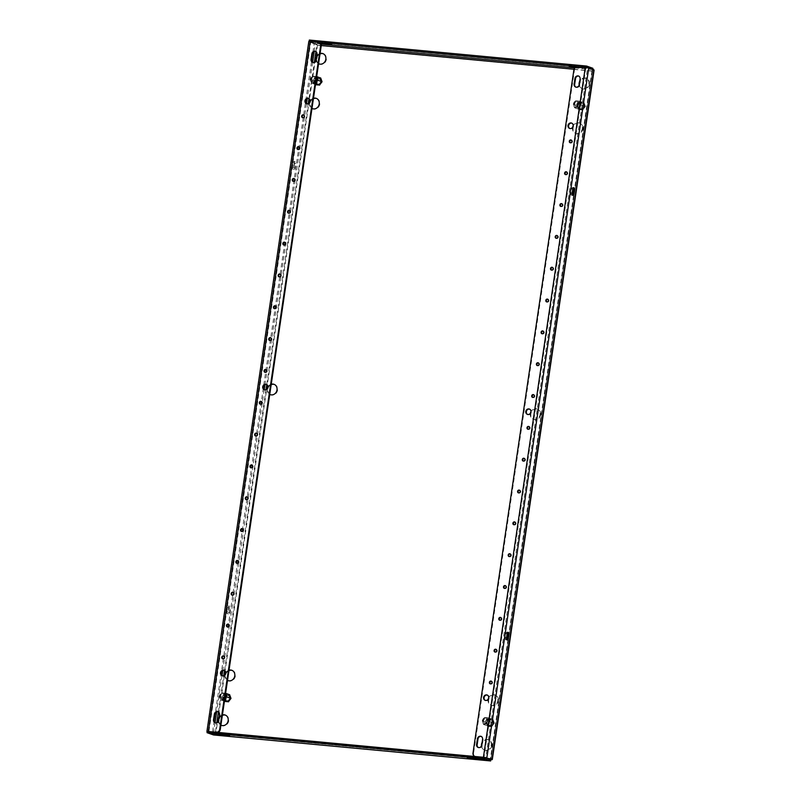 <?xml version="1.0" encoding="UTF-8"?>
<svg xmlns="http://www.w3.org/2000/svg" width="801" height="801" viewBox="0 0 801 801"><rect width="100%" height="100%" fill="white"/><g stroke="black" fill="none" stroke-linecap="round" stroke-linejoin="round"><path stroke-width="0.6" stroke-dasharray="4 3" d="M237.917 560.65A1.452 1.282 109.7 0 1 239.008 562.212A1.452 1.282 109.7 0 1 236.966 563.313M242.613 528.82A1.452 1.282 109.7 0 1 243.714 530.382A1.452 1.282 109.7 0 1 241.662 531.484M228.515 624.309A1.452 1.282 109.7 0 1 229.617 625.871A1.452 1.282 109.7 0 1 227.564 626.983M233.211 592.48A1.452 1.282 109.7 0 1 234.313 594.042A1.452 1.282 109.7 0 1 232.26 595.143M256.72 433.331A1.452 1.282 109.7 0 1 257.812 434.883A1.452 1.282 109.7 0 1 255.759 435.994M261.416 401.501A1.452 1.282 109.7 0 1 262.518 403.053A1.452 1.282 109.7 0 1 260.465 404.165M247.319 496.99A1.452 1.282 109.7 0 1 248.41 498.552A1.452 1.282 109.7 0 1 246.368 499.654M252.015 465.161A1.452 1.282 109.7 0 1 253.116 466.713A1.452 1.282 109.7 0 1 251.063 467.824M223.809 656.139A1.452 1.282 109.7 0 1 224.911 657.701A1.452 1.282 109.7 0 1 222.858 658.812M500.845 617.591A1.452 1.282 109.7 0 1 501.947 619.143A1.452 1.282 109.7 0 1 499.894 620.254M505.551 585.751A1.452 1.282 109.7 0 1 506.643 587.313A1.452 1.282 109.7 0 1 504.6 588.425M491.444 681.25A1.452 1.282 109.7 0 1 492.545 682.802A1.452 1.282 109.7 0 1 490.492 683.914M496.149 649.421A1.452 1.282 109.7 0 1 497.241 650.973A1.452 1.282 109.7 0 1 495.198 652.084M519.649 490.262A1.452 1.282 109.7 0 1 520.75 491.824A1.452 1.282 109.7 0 1 518.698 492.925M524.345 458.432A1.452 1.282 109.7 0 1 525.446 459.994A1.452 1.282 109.7 0 1 523.393 461.096M510.247 553.922A1.452 1.282 109.7 0 1 511.348 555.483A1.452 1.282 109.7 0 1 509.296 556.595M514.953 522.092A1.452 1.282 109.7 0 1 516.044 523.654A1.452 1.282 109.7 0 1 513.992 524.755M529.05 426.603A1.452 1.282 109.7 0 1 530.152 428.155A1.452 1.282 109.7 0 1 528.099 429.266M279.269 276.846A1.452 1.282 -70.3 0 0 281.311 275.734A1.452 1.282 -70.3 0 0 280.22 274.182M283.965 245.016A1.452 1.282 -70.3 0 0 286.017 243.904A1.452 1.282 -70.3 0 0 284.916 242.353M269.867 340.505A1.452 1.282 -70.3 0 0 271.919 339.394A1.452 1.282 -70.3 0 0 270.818 337.842M274.563 308.675A1.452 1.282 -70.3 0 0 276.615 307.564A1.452 1.282 -70.3 0 0 275.514 306.012M298.062 149.527A1.452 1.282 -70.3 0 0 300.115 148.415A1.452 1.282 -70.3 0 0 299.023 146.863M302.768 117.697A1.452 1.282 -70.3 0 0 304.821 116.586A1.452 1.282 -70.3 0 0 303.719 115.034M288.67 213.186A1.452 1.282 -70.3 0 0 290.713 212.075A1.452 1.282 -70.3 0 0 289.622 210.523M293.366 181.356A1.452 1.282 -70.3 0 0 295.419 180.245A1.452 1.282 -70.3 0 0 294.317 178.693M551.599 270.117A1.452 1.282 -70.3 0 0 553.651 269.006A1.452 1.282 -70.3 0 0 552.55 267.454M556.294 238.287A1.452 1.282 -70.3 0 0 558.347 237.176A1.452 1.282 -70.3 0 0 557.256 235.624M542.197 333.777A1.452 1.282 -70.3 0 0 544.249 332.665A1.452 1.282 -70.3 0 0 543.148 331.113M546.903 301.947A1.452 1.282 -70.3 0 0 548.945 300.836A1.452 1.282 -70.3 0 0 547.854 299.284M570.402 142.798A1.452 1.282 -70.3 0 0 572.455 141.687A1.452 1.282 -70.3 0 0 571.353 140.135M561 206.458A1.452 1.282 -70.3 0 0 563.053 205.346A1.452 1.282 -70.3 0 0 561.952 203.794M565.696 174.628A1.452 1.282 -70.3 0 0 567.749 173.517A1.452 1.282 -70.3 0 0 566.647 171.965M537.501 365.606A1.452 1.282 -70.3 0 0 539.544 364.495A1.452 1.282 -70.3 0 0 538.452 362.943M265.161 372.335A1.452 1.282 -70.3 0 0 267.214 371.223A1.452 1.282 -70.3 0 0 266.112 369.672M532.795 397.436A1.452 1.282 -70.3 0 0 534.848 396.325A1.452 1.282 -70.3 0 0 533.746 394.773M306.833 103.89A2.914 2.573 -70.3 0 0 310.678 101.517A2.914 2.573 -70.3 0 0 308.785 98.443M222.378 675.824A2.914 2.573 -70.3 0 0 226.222 673.441A2.914 2.573 -70.3 0 0 224.33 670.377M264.61 389.857A2.914 2.573 -70.3 0 0 268.445 387.474A2.914 2.573 -70.3 0 0 266.553 384.41M527.659 414.528A2.914 2.573 -70.3 0 0 531.494 412.155A2.914 2.573 -70.3 0 0 529.601 409.081M569.881 128.56A2.914 2.573 -70.3 0 0 573.726 126.188A2.914 2.573 -70.3 0 0 571.834 123.124M485.426 700.495A2.914 2.573 -70.3 0 0 489.271 698.112A2.914 2.573 -70.3 0 0 487.378 695.048M491.794 745.531A5.497 4.856 109.7 0 1 485.076 750.247A5.497 4.856 109.7 0 1 482.052 744.61A5.497 4.856 109.7 0 1 488.77 739.894A5.497 4.856 109.7 0 1 491.794 745.531M481.451 745.931A5.497 4.856 -70.3 0 0 484.505 750.046A5.497 4.856 -70.3 0 0 491.223 745.32A5.497 4.856 -70.3 0 0 488.199 739.683A5.497 4.856 -70.3 0 0 482.122 742.437M498.402 700.775A5.497 4.856 109.7 0 1 491.684 705.491A5.497 4.856 109.7 0 1 488.66 699.864A5.497 4.856 109.7 0 1 495.378 695.138A5.497 4.856 109.7 0 1 498.402 700.775M488.149 699.293A5.497 4.856 -70.3 0 0 488.089 699.653A5.497 4.856 -70.3 0 0 491.113 705.291A5.497 4.856 -70.3 0 0 497.832 700.575A5.497 4.856 -70.3 0 0 494.808 694.938A5.497 4.856 -70.3 0 0 488.72 697.701M232.04 670.377A5.497 4.856 109.7 0 1 232.33 670.467A5.497 4.856 109.7 0 1 235.354 676.104A5.497 4.856 109.7 0 1 228.635 680.82A5.497 4.856 109.7 0 1 228.345 680.71M227.534 680.239A5.497 4.856 109.7 0 1 225.612 675.183A5.497 4.856 109.7 0 1 228.956 670.627M225.101 674.612A5.497 4.856 -70.3 0 0 225.041 674.983A5.497 4.856 -70.3 0 0 227.514 680.379M589.466 84.095A5.497 4.856 109.7 0 1 582.748 88.811A5.497 4.856 109.7 0 1 579.724 83.184A5.497 4.856 109.7 0 1 586.442 78.458A5.497 4.856 109.7 0 1 589.466 84.095M579.193 84.966A5.497 4.856 -70.3 0 0 582.177 88.611A5.497 4.856 -70.3 0 0 588.895 83.885A5.497 4.856 -70.3 0 0 585.871 78.258A5.497 4.856 -70.3 0 0 579.794 81.001M582.858 128.851A5.497 4.856 109.7 0 1 576.139 133.567A5.497 4.856 109.7 0 1 573.115 127.93A5.497 4.856 109.7 0 1 579.834 123.214A5.497 4.856 109.7 0 1 582.858 128.851M572.605 127.359A5.497 4.856 -70.3 0 0 572.545 127.729A5.497 4.856 -70.3 0 0 575.569 133.366A5.497 4.856 -70.3 0 0 582.287 128.641A5.497 4.856 -70.3 0 0 579.263 123.004A5.497 4.856 -70.3 0 0 573.176 125.777M316.495 98.443A5.497 4.856 109.7 0 1 316.785 98.543A5.497 4.856 109.7 0 1 319.809 104.17A5.497 4.856 109.7 0 1 313.091 108.896A5.497 4.856 109.7 0 1 312.801 108.786M311.99 108.315A5.497 4.856 109.7 0 1 310.067 103.259A5.497 4.856 109.7 0 1 313.411 98.703M309.556 102.688A5.497 4.856 -70.3 0 0 309.496 103.059A5.497 4.856 -70.3 0 0 311.969 108.455M540.625 414.808A5.497 4.856 109.7 0 1 533.907 419.534A5.497 4.856 109.7 0 1 530.883 413.897A5.497 4.856 109.7 0 1 537.611 409.171A5.497 4.856 109.7 0 1 540.625 414.808M530.382 413.326A5.497 4.856 -70.3 0 0 530.312 413.696A5.497 4.856 -70.3 0 0 533.336 419.324A5.497 4.856 -70.3 0 0 540.054 414.608A5.497 4.856 -70.3 0 0 537.04 408.971A5.497 4.856 -70.3 0 0 530.953 411.744M225.431 715.123A5.497 4.856 109.7 0 1 225.722 715.223A5.497 4.856 109.7 0 1 228.746 720.85A5.497 4.856 109.7 0 1 222.027 725.576A5.497 4.856 109.7 0 1 221.737 725.466M220.926 724.995A5.497 4.856 109.7 0 1 219.003 719.939A5.497 4.856 109.7 0 1 222.348 715.383M218.403 721.26A5.497 4.856 -70.3 0 0 220.906 725.135M274.272 384.41A5.497 4.856 109.7 0 1 274.563 384.5A5.497 4.856 109.7 0 1 277.577 390.137A5.497 4.856 109.7 0 1 270.858 394.863A5.497 4.856 109.7 0 1 270.578 394.743M269.767 394.282A5.497 4.856 109.7 0 1 267.834 389.226A5.497 4.856 109.7 0 1 271.189 384.66M267.334 388.655A5.497 4.856 -70.3 0 0 267.264 389.016A5.497 4.856 -70.3 0 0 269.747 394.422M323.103 53.697A5.497 4.856 109.7 0 1 323.394 53.787A5.497 4.856 109.7 0 1 326.418 59.424A5.497 4.856 109.7 0 1 319.699 64.14A5.497 4.856 109.7 0 1 319.409 64.03M318.598 63.559A5.497 4.856 109.7 0 1 316.675 58.503A5.497 4.856 109.7 0 1 320.02 53.947M316.145 60.295A5.497 4.856 -70.3 0 0 318.578 63.7M572.194 194.693A1.622 0.741 -84.6 0 1 571.564 195.234A1.622 0.741 -84.6 0 1 571.003 193.371L571.654 188.916A1.622 0.741 -84.6 0 1 572.525 187.564A1.622 0.741 -84.6 0 1 573.035 188.215M506.542 639.298A1.622 0.741 -84.6 0 1 505.912 639.839A1.622 0.741 -84.6 0 1 505.351 637.976L506.002 633.521A1.622 0.741 -84.6 0 1 506.873 632.169A1.622 0.741 -84.6 0 1 507.383 632.82M207.189 731.653L212.315 733.486L215.359 732.675L213.497 733.646L490.793 759.658L490.442 758.477L490.833 759.608L592.73 69.627L591.969 70.949L593.871 69.727L587.594 67.785L485.706 757.776M294.558 163.304L293.907 167.759A1.622 0.741 -84.6 0 1 293.036 169.111A1.622 0.741 -84.6 0 1 292.475 167.249L293.136 162.793A1.622 0.741 -84.6 0 1 293.997 161.432A1.622 0.741 -84.6 0 1 294.558 163.304L295.709 163.404A1.622 0.741 95.4 0 0 295.148 161.542A1.622 0.741 95.4 0 0 294.287 162.903L293.627 167.359A1.622 0.741 95.4 0 0 294.187 169.221A1.622 0.741 95.4 0 0 295.048 167.86L295.709 163.404M226.823 611.854L227.484 607.398A1.622 0.741 -84.6 0 1 228.345 606.037A1.622 0.741 -84.6 0 1 228.906 607.909L228.255 612.365A1.622 0.741 -84.6 0 1 227.384 613.716A1.622 0.741 -84.6 0 1 226.823 611.854L227.975 611.964A1.622 0.741 95.4 0 0 228.535 613.826A1.622 0.741 95.4 0 0 229.396 612.475L230.057 608.009A1.622 0.741 95.4 0 0 229.497 606.147A1.622 0.741 95.4 0 0 228.625 607.508L227.975 611.964M309.316 40.05L315.584 42.293L315.394 43.564L317.456 45.347L308.806 41.502M315.944 51.504L316.886 45.146L315.354 43.604L310.087 41.692L310.798 41.672L208.901 731.663L208.2 731.683L310.217 41.772M215.079 722.652L213.456 733.596L208.33 731.764M579.383 102.037L576.98 105.462L578.322 109.226L582.057 109.577L584.46 106.163L583.118 102.388L579.383 102.037L583.689 102.588L585.03 106.363L582.627 109.787L578.893 109.437L577.551 105.662L579.954 102.238M229.026 670.187A5.497 4.856 -70.3 0 0 225.672 673.03M319.639 77.677L316.335 77.367L313.932 80.781L315.494 84.576M313.481 98.263A5.497 4.856 -70.3 0 0 310.127 101.106M222.418 714.943A5.497 4.856 -70.3 0 0 219.073 717.766M487.258 725.906L490.993 726.267L493.396 722.842L492.054 719.068L488.32 718.717L485.917 722.142L487.829 726.117L486.487 722.342L488.89 718.918L492.625 719.268L493.967 723.043L491.564 726.467L487.829 726.117M228.575 694.357L225.271 694.046L222.868 697.471L224.44 701.255M271.249 384.23A5.497 4.856 -70.3 0 0 267.904 387.063M320.09 53.507A5.497 4.856 -70.3 0 0 316.745 56.33M320.64 77.917L321.982 81.692L319.579 85.116L315.844 84.766L314.503 80.991L316.906 77.567L320.07 77.717M228.515 701.796L224.781 701.446L223.439 697.671L225.842 694.247L229.577 694.597L230.918 698.372L228.515 701.796L227.945 701.586M592.88 68.295L315.584 42.293L317.456 45.347L592.54 71.149L593.01 69.417M573.977 69.256L591.969 70.949L592.69 69.577L586.793 67.464M592.69 69.577L574.567 67.875M321.782 41.442L331.874 43.074L320.47 42.303L314.453 41.021L316.755 40.971L321.782 41.442L321.601 42.723M578.913 66.503L569.461 64.971L580.875 65.742L586.883 67.024L578.913 66.503L578.722 67.775L574.988 67.384M320.75 43.614L314.262 42.293L319.249 42.503M576.32 66.613L586.702 68.295L578.722 67.775M321.001 44.085L315.394 43.564L309.396 41.422M314.172 51.584L315.354 43.604L314.202 43.494L212.315 733.486L215.93 732.885L317.456 45.347L316.545 44.866L321.251 45.557M213.797 733.235L215.93 732.885L213.306 734.918L213.497 733.646L207.299 731.413M591.969 70.949L490.442 758.477L490.793 759.658L213.497 733.646M486.678 758.126L490.442 758.477L491.984 759.718M491.063 759.638L491.013 758.687L215.93 732.885M219.694 732.795L229.787 734.427L218.373 733.656L212.365 732.374L214.668 732.324L219.694 732.795L219.504 734.076M476.825 757.856L467.373 756.334L478.778 757.105L484.795 758.377L476.775 758.207M592.73 69.627L490.833 759.608M208.901 731.663L216.53 732.274M318.247 42.223L310.798 41.672M312.941 62.558A2.914 2.573 -70.3 0 0 316.775 60.175L317.627 54.448A2.914 2.573 -70.3 0 0 315.734 51.384M215.429 722.882A2.914 2.573 -70.3 0 0 219.274 720.51L220.115 714.772A2.914 2.573 -70.3 0 0 218.222 711.709M217.672 732.384A3.234 2.864 109.7 0 1 216.931 732.414M485.146 757.636L483.984 757.466L585.881 67.474L587.594 67.785M475.564 756.575L483.984 757.466M585.881 67.474L577.281 66.523M478.477 747.553A2.914 2.573 -70.3 0 0 482.322 745.18L483.163 739.443A2.914 2.573 -70.3 0 0 481.271 736.379M575.989 87.229A2.914 2.573 -70.3 0 0 579.824 84.856L580.675 79.119A2.914 2.573 -70.3 0 0 578.783 76.055M475.964 756.715A3.234 2.864 109.7 0 1 475.253 756.544L475.343 756.575M475.073 756.464A3.234 2.864 109.7 0 1 473.571 753.26L473.001 753.06M573.947 69.437L574.517 69.637L473.571 753.26M574.517 69.637A3.234 2.864 109.7 0 1 577.851 66.723M224.21 701.235L224.781 701.446M230.818 698.362L229.517 694.687L225.872 694.347L223.539 697.681L224.841 701.356L228.485 701.696L230.818 698.362L230.328 698.192L230.918 698.372M229.006 694.397L229.577 694.597M225.271 694.046L225.842 694.247M222.868 697.471L223.439 697.671M485.917 722.142L486.487 722.342M490.993 726.267L491.564 726.467M493.396 722.842L493.967 723.043M492.054 719.068L492.625 719.268M488.32 718.717L488.89 718.918M321.882 81.682L320.58 78.007L316.936 77.667L314.603 81.001L315.904 84.676L319.539 85.016L321.882 81.682L321.391 81.512L321.982 81.692M316.335 77.367L316.906 77.567M313.932 80.781L314.503 80.991M315.274 84.556L315.844 84.766M319.008 84.906L319.579 85.116M583.118 102.388L583.689 102.588M576.98 105.462L577.551 105.662M578.322 109.226L578.893 109.437M582.057 109.577L582.627 109.787M584.46 106.163L585.03 106.363M577.151 106.553A2.583 2.283 -70.3 0 0 575.508 101.927A2.583 2.283 -70.3 0 0 577.151 106.553M577.201 106.263A2.203 1.942 -70.3 0 0 575.799 102.338A2.203 1.942 -70.3 0 0 577.201 106.263M579.443 107.074A2.203 1.942 -70.3 0 0 578.052 103.139A2.203 1.942 -70.3 0 0 579.443 107.074M580.585 103.619A2.753 2.433 109.7 0 1 582.337 108.535A2.753 2.433 109.7 0 1 580.585 103.619M578.022 102.698A2.753 2.433 109.7 0 1 579.764 107.614A2.753 2.433 109.7 0 1 578.022 102.698M575.258 101.236A3.364 2.974 -70.3 0 0 577.391 107.244A3.364 2.974 -70.3 0 0 575.258 101.236M575.599 100.776L579.233 101.116L580.535 104.781L578.202 108.115L574.567 107.775L573.256 104.1L575.599 100.776L579.984 102.338L577.651 105.672L578.953 109.347L582.587 109.687L584.93 106.353L583.629 102.678L579.984 102.338M578.913 109.707L582.878 110.077L585.431 106.443L584.009 102.438L580.034 102.067L577.491 105.702L578.743 109.647L582.878 110.077M582.707 110.017L585.431 106.443M585.261 106.383L584.009 102.438M583.839 102.378L580.034 102.067M579.864 102.007L577.491 105.702M577.321 105.642L578.743 109.647M579.233 101.116L583.629 102.678M573.256 104.1L577.651 105.672M574.567 107.775L578.953 109.347M578.202 108.115L582.587 109.687M580.535 104.781L584.93 106.353M486.087 723.233A2.583 2.283 -70.3 0 0 484.445 718.607A2.583 2.283 -70.3 0 0 486.087 723.233M486.137 722.953A2.203 1.942 -70.3 0 0 484.735 719.018A2.203 1.942 -70.3 0 0 486.137 722.953M488.38 723.754A2.203 1.942 -70.3 0 0 486.988 719.819A2.203 1.942 -70.3 0 0 488.38 723.754M489.521 720.299A2.753 2.433 109.7 0 1 491.273 725.215A2.753 2.433 109.7 0 1 489.521 720.299M486.958 719.378A2.753 2.433 109.7 0 1 488.7 724.294A2.753 2.433 109.7 0 1 486.958 719.378M484.204 717.916A3.364 2.974 -70.3 0 0 486.327 723.924A3.364 2.974 -70.3 0 0 484.204 717.916M484.535 717.456L488.169 717.796L489.471 721.471L487.138 724.795L483.504 724.454L482.192 720.78L484.535 717.456L488.92 719.018L486.587 722.352L487.889 726.026L491.524 726.367L493.867 723.033L492.565 719.358L488.92 719.018M487.849 726.387L491.814 726.757L494.367 723.123L492.945 719.118L488.98 718.747L486.427 722.382L487.679 726.327L491.814 726.757M491.644 726.697L494.367 723.123M494.197 723.063L492.945 719.118M492.775 719.058L488.98 718.747M488.8 718.687L486.427 722.382M486.257 722.322L487.679 726.327M488.169 717.796L492.565 719.358M482.192 720.78L486.587 722.352M483.504 724.454L487.889 726.026M487.138 724.795L491.524 726.367M489.471 721.471L493.867 723.033M314.102 81.882A2.583 2.283 -70.3 0 0 312.46 77.256A2.583 2.283 -70.3 0 0 314.102 81.882M314.152 81.592A2.203 1.942 -70.3 0 0 312.75 77.667A2.203 1.942 -70.3 0 0 314.152 81.592M316.395 82.403A2.203 1.942 -70.3 0 0 315.003 78.468A2.203 1.942 -70.3 0 0 316.395 82.403M317.536 78.949A2.753 2.433 109.7 0 1 319.289 83.855A2.753 2.433 109.7 0 1 317.536 78.949M314.973 78.027A2.753 2.433 109.7 0 1 316.715 82.944A2.753 2.433 109.7 0 1 314.973 78.027M316.295 79.179A3.364 2.974 -70.3 0 0 312.22 76.566A3.364 2.974 -70.3 0 0 314.342 82.573A3.364 2.974 -70.3 0 0 316.105 80.501M315.944 81.572L315.153 83.444L311.519 83.104L310.207 79.429L312.55 76.095L316.936 77.667M315.864 85.036L319.829 85.407L322.382 81.772L320.961 77.767L316.996 77.397L314.443 81.031L315.694 84.976L319.829 85.407M319.659 85.347L322.382 81.772M322.212 81.712L320.961 77.767M320.79 77.707L316.996 77.397M316.816 77.337L314.443 81.031M314.272 80.971L315.694 84.976M312.55 76.095L316.675 76.616M310.207 79.429L314.603 81.001M311.519 83.104L315.504 84.526M316.185 76.445L316.445 78.188M223.038 698.562A2.583 2.283 -70.3 0 0 221.396 693.936A2.583 2.283 -70.3 0 0 223.038 698.562M223.089 698.272A2.203 1.942 -70.3 0 0 221.687 694.347A2.203 1.942 -70.3 0 0 223.089 698.272M225.331 699.083A2.203 1.942 -70.3 0 0 223.94 695.148A2.203 1.942 -70.3 0 0 225.331 699.083M226.473 695.628A2.753 2.433 109.7 0 1 228.225 700.535A2.753 2.433 109.7 0 1 226.473 695.628M223.91 694.707A2.753 2.433 109.7 0 1 225.652 699.623A2.753 2.433 109.7 0 1 223.91 694.707M225.231 695.859A3.364 2.974 -70.3 0 0 221.156 693.245A3.364 2.974 -70.3 0 0 223.279 699.253A3.364 2.974 -70.3 0 0 225.041 697.18M224.881 698.252L224.09 700.124L220.455 699.784L219.144 696.109L221.487 692.775L225.872 694.347M224.801 701.716L228.766 702.087L231.319 698.452L229.897 694.447L225.932 694.077L223.379 697.711L224.63 701.656L228.766 702.087M228.595 702.026L231.319 698.452M231.149 698.392L229.897 694.447M229.727 694.387L225.932 694.077M225.752 694.016L223.379 697.711M223.209 697.651L224.63 701.656M221.487 692.775L225.612 693.296M219.144 696.109L223.539 697.681M220.455 699.784L224.44 701.205M225.121 693.125L225.381 694.867M207.179 731.653L309.076 41.662M312.58 62.328L307.224 98.643M306.483 103.669L264.991 384.61M264.25 389.626L222.768 670.577M222.027 675.593L216.66 711.909M486.457 758.106L215.359 732.675L216.821 722.762M218.433 711.839L223.769 675.694M224.54 670.497L266.002 389.737M266.763 384.54L308.225 103.77M308.996 98.573L314.332 62.438M592.54 71.149L491.013 758.687M228.625 607.508L227.484 607.398M230.057 608.009L228.906 607.909M229.396 612.475L228.255 612.365M295.048 167.86L293.907 167.759M293.627 167.359L292.475 167.249M294.287 162.903L293.136 162.793M506.492 638.087L505.351 637.976M507.153 633.631L506.002 633.521M572.805 189.026L571.654 188.916M572.144 193.482L571.003 193.371M579.824 84.856L579.253 84.646M580.675 79.119L580.104 78.919M482.322 745.18L481.751 744.97M483.163 739.443L482.592 739.243M219.274 720.51L218.703 720.299M220.115 714.772L219.544 714.572M316.775 60.175L316.205 59.975M317.627 54.448L317.056 54.248M469.136 757.566L469.326 756.284M472.86 757.916L473.051 756.635M473.211 757.906L473.401 756.635M473.571 757.906L473.751 756.625M478.597 758.377L478.778 757.105M482.412 758.937L482.492 758.427M220.786 734.267L220.976 732.995M220.145 734.167L220.335 732.895M224.51 734.617L224.701 733.346M227.734 735.098L227.834 734.467M214.478 733.606L214.668 732.324M578.092 67.674L578.272 66.403M579.363 67.875L579.554 66.603M584.39 68.345L584.58 67.074M580.685 67.024L580.875 65.742M575.659 66.553L575.849 65.271M575.308 66.553L575.488 65.281M574.948 66.553L575.138 65.281M571.223 66.213L571.413 64.931M322.232 42.813L322.423 41.542M316.575 42.243L316.755 40.971M329.832 43.745L329.922 43.114M326.598 43.264L326.788 41.992M322.873 42.914L323.063 41.642M237.236 563.453L236.665 563.253M241.932 531.624L241.361 531.423M227.834 627.123L227.264 626.913M232.53 595.293L231.96 595.083M256.04 436.134L255.469 435.934M260.736 404.305L260.165 404.105M246.638 499.794L246.067 499.594M251.334 467.964L250.763 467.764M223.129 658.953L222.558 658.742M500.164 620.395L499.594 620.184M504.87 588.565L504.3 588.355M490.763 684.054L490.192 683.844M495.469 652.224L494.898 652.014M518.968 493.066L518.397 492.865M523.664 461.236L523.093 461.036M509.566 556.735L508.995 556.525M514.272 524.895L513.701 524.695M528.37 429.406L527.799 429.206M279.539 276.986L278.968 276.786M284.235 245.156L283.664 244.956M270.137 340.645L269.567 340.445M274.833 308.816L274.262 308.615M298.342 149.667L297.772 149.457M303.038 117.837L302.468 117.627M288.941 213.326L288.37 213.116M293.637 181.497L293.066 181.286M551.869 270.257L551.298 270.057M556.575 238.428L556.004 238.227M542.467 333.917L541.897 333.717M547.173 302.087L546.602 301.887M570.672 142.938L570.102 142.728M561.271 206.598L560.7 206.398M565.967 174.768L565.396 174.568M537.771 365.747L537.201 365.546M265.431 372.475L264.861 372.275M533.065 397.576L532.495 397.376M307.113 104.01L306.543 103.81M222.658 675.944L222.087 675.734M264.891 389.977L264.32 389.777M527.939 414.648L527.368 414.447M570.162 128.691L569.591 128.48M485.706 700.615L485.136 700.414M484.505 750.046L485.076 750.247M491.113 705.291L491.684 705.491M228.065 680.62L228.635 680.82M582.177 88.611L582.748 88.811M575.569 133.366L576.139 133.567M312.52 108.696L313.091 108.896M533.336 419.324L533.907 419.534M221.456 725.376L222.027 725.576M270.287 394.653L270.858 394.863M319.128 63.94L319.699 64.14M310.087 41.692L208.2 731.683M322.823 53.577L323.394 53.787M273.992 384.3L274.563 384.5M225.151 715.013L225.722 715.223M537.04 408.971L537.611 409.171M316.215 98.333L316.785 98.543M579.263 123.004L579.834 123.214M585.871 78.258L586.442 78.458M231.759 670.267L232.33 670.467M494.808 694.938L495.378 695.138M488.199 739.683L488.77 739.894M229.497 606.147L228.345 606.037M228.535 613.826L227.384 613.716M294.187 169.221L293.036 169.111M295.148 161.542L293.997 161.432M507.053 639.949L505.912 639.839M508.014 632.269L506.873 632.169M573.666 187.664L572.525 187.564M572.705 195.344L571.564 195.234M576.269 87.349L575.699 87.149M579.073 76.135L578.502 75.935M487.669 695.128L487.098 694.928M481.561 736.469L480.99 736.259M478.758 747.673L478.187 747.473M572.124 123.204L571.554 123.004M529.892 409.171L529.321 408.961M266.843 384.49L266.272 384.29M224.62 670.457L224.05 670.257M218.513 711.789L217.942 711.588M215.709 723.003L215.139 722.802M309.076 98.533L308.505 98.323M313.221 62.678L312.65 62.478M316.025 51.464L315.454 51.264M534.047 394.833L533.476 394.633M266.413 369.732L265.842 369.531M538.753 363.003L538.182 362.803M566.948 172.025L566.377 171.825M562.252 203.855L561.681 203.654M571.654 140.195L571.083 139.995M548.144 299.344L547.584 299.143M543.448 331.173L542.878 330.973M557.546 235.684L556.975 235.484M552.85 267.514L552.279 267.314M294.618 178.753L294.047 178.553M289.912 210.583L289.351 210.383M304.02 115.094L303.449 114.893M299.314 146.923L298.743 146.723M275.814 306.072L275.244 305.872M271.118 337.902L270.548 337.702M285.216 242.413L284.645 242.212M280.52 274.242L279.95 274.042M529.351 426.673L528.78 426.462M515.243 522.162L514.673 521.952M510.547 553.992L509.977 553.781M524.645 458.502L524.074 458.292M519.949 490.332L519.378 490.122M496.45 649.481L495.879 649.281M491.744 681.311L491.173 681.11M505.842 585.821L505.281 585.611M501.146 617.651L500.575 617.451M224.11 656.209L223.539 655.999M252.315 465.221L251.744 465.021M247.609 497.061L247.048 496.85M261.717 401.561L261.146 401.361M257.011 433.391L256.44 433.191M233.512 592.55L232.941 592.34M228.816 624.38L228.245 624.169M242.913 528.89L242.343 528.68M238.217 560.72L237.647 560.51M467.183 757.606L467.373 756.334M484.605 759.648L484.795 758.377M229.597 735.698L229.787 734.427M212.175 733.646L212.365 732.374M586.702 68.295L586.883 67.024M569.271 66.253L569.461 64.971M314.262 42.293L314.453 41.021M331.684 44.345L331.874 43.074M579.493 103.039L577.241 102.228M579.824 102.568L582.387 103.489M577.972 107.745L580.535 108.666M578.012 107.174L575.759 106.373M488.43 719.719L486.177 718.908M488.76 719.248L491.323 720.169M486.908 724.424L489.471 725.346M486.948 723.854L484.695 723.053M316.445 78.358L314.192 77.557M316.775 77.897L319.339 78.808M314.923 83.074L317.486 83.995M314.963 82.503L312.71 81.702M225.381 695.038L223.129 694.237M225.712 694.577L228.275 695.488M223.859 699.754L226.423 700.675M223.9 699.183L221.647 698.382"/><path stroke-width="1.2" d="M238.448 562.002A1.452 1.282 109.7 0 1 235.864 561.761A1.452 1.282 109.7 0 1 238.448 562.002M236.966 563.313A1.452 1.282 109.7 0 1 237.917 560.65M243.144 530.172A1.452 1.282 109.7 0 1 240.56 529.932A1.452 1.282 109.7 0 1 243.144 530.172M241.662 531.484A1.452 1.282 109.7 0 1 242.613 528.82M229.046 625.661A1.452 1.282 109.7 0 1 226.463 625.421A1.452 1.282 109.7 0 1 229.046 625.661M227.564 626.983A1.452 1.282 109.7 0 1 228.515 624.309M233.742 593.831A1.452 1.282 109.7 0 1 231.169 593.591A1.452 1.282 109.7 0 1 233.742 593.831M232.26 595.143A1.452 1.282 109.7 0 1 233.211 592.48M257.241 434.683A1.452 1.282 109.7 0 1 254.668 434.442A1.452 1.282 109.7 0 1 257.241 434.683M255.759 435.994A1.452 1.282 109.7 0 1 256.72 433.331M261.947 402.853A1.452 1.282 109.7 0 1 259.364 402.613A1.452 1.282 109.7 0 1 261.947 402.853M260.465 404.165A1.452 1.282 109.7 0 1 261.416 401.501M247.839 498.342A1.452 1.282 109.7 0 1 245.266 498.102A1.452 1.282 109.7 0 1 247.839 498.342M246.368 499.654A1.452 1.282 109.7 0 1 247.319 496.99M252.545 466.512A1.452 1.282 109.7 0 1 249.962 466.272A1.452 1.282 109.7 0 1 252.545 466.512M251.063 467.824A1.452 1.282 109.7 0 1 252.015 465.161M224.34 657.491A1.452 1.282 109.7 0 1 221.767 657.251A1.452 1.282 109.7 0 1 224.34 657.491M222.858 658.812A1.452 1.282 109.7 0 1 223.809 656.139M501.376 618.933A1.452 1.282 109.7 0 1 498.793 618.692A1.452 1.282 109.7 0 1 501.376 618.933M499.894 620.254A1.452 1.282 109.7 0 1 500.845 617.591M506.072 587.103A1.452 1.282 109.7 0 1 503.499 586.863A1.452 1.282 109.7 0 1 506.072 587.103M504.6 588.425A1.452 1.282 109.7 0 1 505.551 585.751M491.974 682.602A1.452 1.282 109.7 0 1 489.401 682.352A1.452 1.282 109.7 0 1 491.974 682.602M490.492 683.914A1.452 1.282 109.7 0 1 491.444 681.25M496.68 650.772A1.452 1.282 109.7 0 1 494.097 650.522A1.452 1.282 109.7 0 1 496.68 650.772M495.198 652.084A1.452 1.282 109.7 0 1 496.149 649.421M520.179 491.614A1.452 1.282 109.7 0 1 517.596 491.373A1.452 1.282 109.7 0 1 520.179 491.614M518.698 492.925A1.452 1.282 109.7 0 1 519.649 490.262M524.875 459.784A1.452 1.282 109.7 0 1 522.302 459.544A1.452 1.282 109.7 0 1 524.875 459.784M523.393 461.096A1.452 1.282 109.7 0 1 524.345 458.432M510.778 555.273A1.452 1.282 109.7 0 1 508.194 555.033A1.452 1.282 109.7 0 1 510.778 555.273M509.296 556.595A1.452 1.282 109.7 0 1 510.247 553.922M515.474 523.443A1.452 1.282 109.7 0 1 512.9 523.203A1.452 1.282 109.7 0 1 515.474 523.443M513.992 524.755A1.452 1.282 109.7 0 1 514.953 522.092M529.581 427.954A1.452 1.282 109.7 0 1 526.998 427.714A1.452 1.282 109.7 0 1 529.581 427.954M528.099 429.266A1.452 1.282 109.7 0 1 529.05 426.603M278.167 275.294A1.452 1.282 -70.3 0 0 280.75 275.534A1.452 1.282 -70.3 0 0 278.167 275.294M280.22 274.182A1.452 1.282 -70.3 0 0 279.269 276.846M282.863 243.464A1.452 1.282 -70.3 0 0 285.446 243.704A1.452 1.282 -70.3 0 0 282.863 243.464M284.916 242.353A1.452 1.282 -70.3 0 0 283.965 245.016M268.766 338.953A1.452 1.282 -70.3 0 0 271.349 339.193A1.452 1.282 -70.3 0 0 268.766 338.953M270.818 337.842A1.452 1.282 -70.3 0 0 269.867 340.505M273.461 307.123A1.452 1.282 -70.3 0 0 276.045 307.364A1.452 1.282 -70.3 0 0 273.461 307.123M275.514 306.012A1.452 1.282 -70.3 0 0 274.563 308.675M296.971 147.965A1.452 1.282 -70.3 0 0 299.544 148.215A1.452 1.282 -70.3 0 0 296.971 147.965M299.023 146.863A1.452 1.282 -70.3 0 0 298.062 149.527M301.667 116.135A1.452 1.282 -70.3 0 0 304.25 116.375A1.452 1.282 -70.3 0 0 301.667 116.135M303.719 115.034A1.452 1.282 -70.3 0 0 302.768 117.697M287.569 211.634A1.452 1.282 -70.3 0 0 290.142 211.875A1.452 1.282 -70.3 0 0 287.569 211.634M289.622 210.523A1.452 1.282 -70.3 0 0 288.67 213.186M292.265 179.794A1.452 1.282 -70.3 0 0 294.848 180.045A1.452 1.282 -70.3 0 0 292.265 179.794M294.317 178.693A1.452 1.282 -70.3 0 0 293.366 181.356M550.497 268.565A1.452 1.282 -70.3 0 0 553.08 268.806A1.452 1.282 -70.3 0 0 550.497 268.565M552.55 267.454A1.452 1.282 -70.3 0 0 551.599 270.117M555.203 236.736A1.452 1.282 -70.3 0 0 557.776 236.976A1.452 1.282 -70.3 0 0 555.203 236.736M557.256 235.624A1.452 1.282 -70.3 0 0 556.294 238.287M541.096 332.225A1.452 1.282 -70.3 0 0 543.679 332.465A1.452 1.282 -70.3 0 0 541.096 332.225M543.148 331.113A1.452 1.282 -70.3 0 0 542.197 333.777M545.801 300.395A1.452 1.282 -70.3 0 0 548.375 300.635A1.452 1.282 -70.3 0 0 545.801 300.395M547.854 299.284A1.452 1.282 -70.3 0 0 546.903 301.947M569.301 141.236A1.452 1.282 -70.3 0 0 571.884 141.487A1.452 1.282 -70.3 0 0 569.301 141.236M571.353 140.135A1.452 1.282 -70.3 0 0 570.402 142.798M559.899 204.906A1.452 1.282 -70.3 0 0 562.482 205.146A1.452 1.282 -70.3 0 0 559.899 204.906M561.952 203.794A1.452 1.282 -70.3 0 0 561 206.458M564.605 173.076A1.452 1.282 -70.3 0 0 567.178 173.316A1.452 1.282 -70.3 0 0 564.605 173.076M566.647 171.965A1.452 1.282 -70.3 0 0 565.696 174.628M536.4 364.055A1.452 1.282 -70.3 0 0 538.983 364.295A1.452 1.282 -70.3 0 0 536.4 364.055M538.452 362.943A1.452 1.282 -70.3 0 0 537.501 365.606M264.07 370.783A1.452 1.282 -70.3 0 0 266.643 371.023A1.452 1.282 -70.3 0 0 264.07 370.783M266.112 369.672A1.452 1.282 -70.3 0 0 265.161 372.335M531.704 395.884A1.452 1.282 -70.3 0 0 534.277 396.125A1.452 1.282 -70.3 0 0 531.704 395.884M533.746 394.773A1.452 1.282 -70.3 0 0 532.795 397.436M304.951 100.826A2.914 2.573 -70.3 0 0 310.107 101.306A2.914 2.573 -70.3 0 0 304.951 100.826M308.785 98.443A2.914 2.573 -70.3 0 0 306.833 103.89M220.495 672.75A2.914 2.573 -70.3 0 0 225.652 673.24A2.914 2.573 -70.3 0 0 220.495 672.75M224.33 670.377A2.914 2.573 -70.3 0 0 222.378 675.824M262.718 386.793A2.914 2.573 -70.3 0 0 267.874 387.273A2.914 2.573 -70.3 0 0 262.718 386.793M266.553 384.41A2.914 2.573 -70.3 0 0 264.61 389.857M525.766 411.464A2.914 2.573 -70.3 0 0 530.923 411.944A2.914 2.573 -70.3 0 0 525.766 411.464M529.601 409.081A2.914 2.573 -70.3 0 0 527.659 414.528M567.999 125.497A2.914 2.573 -70.3 0 0 573.156 125.987A2.914 2.573 -70.3 0 0 567.999 125.497M571.834 123.124A2.914 2.573 -70.3 0 0 569.881 128.56M483.544 697.431A2.914 2.573 -70.3 0 0 488.7 697.911A2.914 2.573 -70.3 0 0 483.544 697.431M487.378 695.048A2.914 2.573 -70.3 0 0 485.426 700.495M482.122 742.437A5.497 4.856 -70.3 0 0 481.481 744.409A5.497 4.856 -70.3 0 0 481.451 745.931M228.345 680.71A5.497 4.856 109.7 0 1 227.534 680.239M227.514 680.379A5.497 4.856 -70.3 0 0 228.065 680.62A5.497 4.856 -70.3 0 0 234.783 675.894A5.497 4.856 -70.3 0 0 231.759 670.267A5.497 4.856 -70.3 0 0 229.026 670.187M579.794 81.001A5.497 4.856 -70.3 0 0 579.153 82.974A5.497 4.856 -70.3 0 0 579.193 84.966M312.801 108.786A5.497 4.856 109.7 0 1 311.99 108.315M311.969 108.455A5.497 4.856 -70.3 0 0 312.52 108.696A5.497 4.856 -70.3 0 0 319.239 103.97A5.497 4.856 -70.3 0 0 316.215 98.333A5.497 4.856 -70.3 0 0 313.481 98.263M221.737 725.466A5.497 4.856 109.7 0 1 220.926 724.995M219.073 717.766A5.497 4.856 -70.3 0 0 218.433 719.739A5.497 4.856 -70.3 0 0 218.403 721.26M220.906 725.135A5.497 4.856 -70.3 0 0 221.456 725.376A5.497 4.856 -70.3 0 0 228.175 720.65A5.497 4.856 -70.3 0 0 225.151 715.013A5.497 4.856 -70.3 0 0 222.418 714.943M270.578 394.743A5.497 4.856 109.7 0 1 269.767 394.282M269.747 394.422A5.497 4.856 -70.3 0 0 270.287 394.653A5.497 4.856 -70.3 0 0 277.006 389.937A5.497 4.856 -70.3 0 0 273.992 384.3A5.497 4.856 -70.3 0 0 271.249 384.23M319.409 64.03A5.497 4.856 109.7 0 1 318.598 63.559M316.745 56.33A5.497 4.856 -70.3 0 0 316.105 58.303A5.497 4.856 -70.3 0 0 316.145 60.295M318.578 63.7A5.497 4.856 -70.3 0 0 319.128 63.94A5.497 4.856 -70.3 0 0 325.847 59.214A5.497 4.856 -70.3 0 0 322.823 53.577A5.497 4.856 -70.3 0 0 320.09 53.507M572.144 193.482L572.805 189.026A1.622 0.741 -84.6 0 1 573.666 187.664A1.622 0.741 -84.6 0 1 574.227 189.537L573.576 193.992A1.622 0.741 -84.6 0 1 572.705 195.344A1.622 0.741 -84.6 0 1 572.144 193.482M508.575 634.142L507.914 638.597A1.622 0.741 -84.6 0 1 507.053 639.949A1.622 0.741 -84.6 0 1 506.492 638.087L507.153 633.631A1.622 0.741 -84.6 0 1 508.014 632.269A1.622 0.741 -84.6 0 1 508.575 634.142L507.433 634.032L506.773 638.487A1.622 0.741 -84.6 0 1 506.542 639.298M475.394 756.514A3.234 2.864 -70.3 0 1 473.001 753.06L573.947 69.437A3.234 2.864 -70.3 0 1 577.281 66.523L588.745 67.895L594.082 70.268L492.305 759.508L483.424 757.265L475.564 756.575M573.035 188.215A1.622 0.741 -84.6 0 1 573.085 189.426L572.425 193.882A1.622 0.741 -84.6 0 1 572.194 194.693M507.383 632.82A1.622 0.741 -84.6 0 1 507.433 634.032M593.871 69.727L491.984 759.718L485.146 757.636M207.189 731.653L207.038 732.675L484.335 758.687L490.653 760.95L213.527 734.958L207.038 732.675M488.72 697.701A5.497 4.856 -70.3 0 0 488.149 699.293M225.672 673.03A5.497 4.856 -70.3 0 0 225.101 674.612M573.176 125.777A5.497 4.856 -70.3 0 0 572.605 127.359M315.494 84.576L319.008 84.906L321.411 81.492L319.639 77.677M310.127 101.106A5.497 4.856 -70.3 0 0 309.556 102.688M530.953 411.744A5.497 4.856 -70.3 0 0 530.382 413.326M224.44 701.255L227.945 701.586L230.348 698.172L228.575 694.357M267.904 387.063A5.497 4.856 -70.3 0 0 267.334 388.655M228.956 670.627A5.497 4.856 109.7 0 1 232.04 670.377M313.411 98.703A5.497 4.856 109.7 0 1 316.495 98.443M222.348 715.383A5.497 4.856 109.7 0 1 225.431 715.123M271.189 384.66A5.497 4.856 109.7 0 1 274.272 384.41M320.02 53.947A5.497 4.856 109.7 0 1 323.103 53.697M593.01 69.417L592.88 68.295L592.73 69.317M586.793 67.464L586.612 66.062L592.88 68.295M586.612 66.062L309.316 40.05L309.126 41.322L586.422 67.334M319.249 42.503L331.684 44.345L320.75 43.614M574.988 67.384L569.271 66.253L576.32 66.613M207.219 731.403L484.515 757.416L490.793 759.658L490.602 760.93L491.013 758.687M214.478 733.606L229.597 735.698L218.182 734.928L212.175 733.646L214.478 733.606M477.276 759.228L467.183 757.606L478.597 758.377L484.605 759.648L482.302 759.698L477.276 759.228L477.416 758.267M484.515 757.416L484.335 758.687M206.918 731.493L308.806 41.502L318.247 42.223A3.234 2.864 -70.3 0 1 318.868 42.363L319.439 42.563A3.234 2.864 109.7 0 1 321.211 45.877L320.64 45.677A3.234 2.864 -70.3 0 0 318.868 42.363M216.53 732.274L207.299 731.413M311.048 59.494A2.914 2.573 -70.3 0 0 316.205 59.975L317.056 54.248A2.914 2.573 -70.3 0 0 311.899 53.767L311.048 59.494L311.619 59.695A2.914 2.573 -70.3 0 0 312.941 62.558M219.544 714.572A2.914 2.573 -70.3 0 0 214.388 714.091L213.537 719.819A2.914 2.573 -70.3 0 0 218.703 720.299L219.544 714.572M216.36 732.214A3.234 2.864 -70.3 0 0 219.694 729.3L320.64 45.677M315.734 51.384A2.914 2.573 -70.3 0 0 312.47 53.967L311.619 59.695M218.222 711.709A2.914 2.573 -70.3 0 0 214.958 714.292L214.107 720.019A2.914 2.573 -70.3 0 0 215.429 722.882M219.694 729.3L220.265 729.501L321.211 45.877M220.265 729.501A3.234 2.864 109.7 0 1 217.672 732.384M482.592 739.243A2.914 2.573 -70.3 0 0 477.436 738.762L476.585 744.489A2.914 2.573 -70.3 0 0 481.751 744.97L482.592 739.243M574.097 84.165A2.914 2.573 -70.3 0 0 579.253 84.646L580.104 78.919A2.914 2.573 -70.3 0 0 574.948 78.438L574.097 84.165L574.667 84.365A2.914 2.573 -70.3 0 0 575.989 87.229M481.271 736.379A2.914 2.573 -70.3 0 0 478.007 738.963L477.156 744.69A2.914 2.573 -70.3 0 0 478.477 747.553M578.783 76.055A2.914 2.573 -70.3 0 0 575.518 78.638L574.667 84.365M316.675 76.616L320.12 77.847M315.644 83.614L319.058 84.836M316.445 78.188L317.486 80.11L321.391 81.512M317.486 80.11L315.944 81.572M316.105 80.501A3.364 2.974 -70.3 0 0 316.295 79.179M225.612 693.296L229.056 694.527M224.58 700.294L227.995 701.516M225.381 694.867L226.423 696.79L230.328 698.192M226.423 696.79L224.881 698.252M225.041 697.18A3.364 2.974 -70.3 0 0 225.231 695.859M588.745 67.895L486.848 757.886M314.172 51.584L312.58 62.328M307.224 98.643L306.483 103.669M264.991 384.61L264.25 389.626M222.768 670.577L222.027 675.593M216.66 711.909L215.079 722.652M321.251 45.557L573.977 69.256M216.821 722.762L218.433 711.839M223.769 675.694L224.54 670.497M266.002 389.737L266.763 384.54M308.225 103.77L308.996 98.573M314.332 62.438L315.944 51.504M574.567 67.875L321.001 44.085M490.602 760.93L213.306 734.918M208.34 731.463L310.227 41.472M585.311 67.274L483.424 757.265M507.914 638.597L506.773 638.487M574.227 189.537L573.085 189.426M573.576 193.992L572.425 193.882M575.518 78.638L574.948 78.438M478.007 738.963L477.436 738.762M477.156 744.69L476.585 744.489M214.958 714.292L214.388 714.091M214.107 720.019L213.537 719.819M312.47 53.967L311.899 53.767M472.27 758.687L472.39 757.866M475.994 759.028L476.124 758.147M482.302 759.698L482.412 758.937M476.635 759.128L476.775 758.207M227.644 735.739L227.734 735.098M223.92 735.388L224.04 734.577M223.569 735.388L223.689 734.537M223.209 735.398L223.349 734.507M218.182 734.928L218.333 733.966M574.367 67.324L574.487 66.513M320.34 43.124L320.42 42.603M325.306 44.045L325.436 43.154M325.657 44.035L325.787 43.184M326.007 44.035L326.127 43.214M329.732 44.385L329.832 43.745"/></g></svg>
